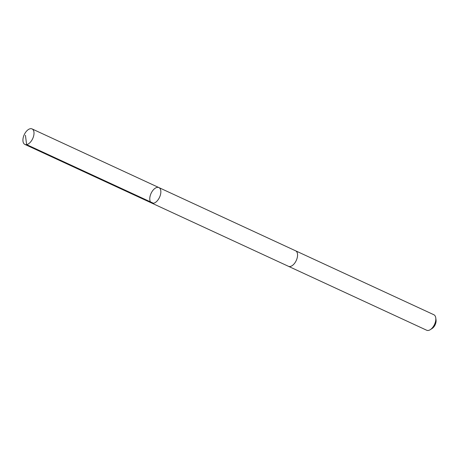 <?xml version="1.0" encoding="UTF-8"?>
<svg xmlns="http://www.w3.org/2000/svg" width="459" height="459" viewBox="0 0 459 459"><rect width="100%" height="100%" fill="white"/><g stroke="black" fill="none" stroke-linecap="round" stroke-linejoin="round"><path stroke-width="0.69" d="M295.47 250.746A8.543 4.665 114.8 0 1 295.607 250.803A8.537 4.659 114.8 0 1 296.434 260.115A8.537 4.659 114.8 0 1 288.889 266.461A8.537 4.659 114.8 0 1 288.441 266.3L151.728 203.079A8.537 4.665 -65.2 0 0 152.176 203.239A8.537 4.665 -65.2 0 0 159.721 196.888A8.537 4.665 -65.2 0 0 158.894 187.576A8.537 4.665 -65.2 0 0 151.08 193.371A8.537 4.665 -65.2 0 0 151.728 203.079A8.537 4.665 -65.2 0 0 152.176 203.239A8.537 4.665 -65.2 0 0 159.721 196.888A8.537 4.665 -65.2 0 0 158.894 187.576L32.05 128.91A8.543 4.665 114.8 0 1 32.876 138.228A8.543 4.665 114.8 0 1 25.331 144.574A8.543 4.665 114.8 0 1 24.878 144.419A8.543 4.665 114.8 0 1 24.057 135.101A8.543 4.665 114.8 0 1 31.602 128.755A8.543 4.665 114.8 0 1 32.05 128.91M158.894 187.576L295.607 250.809A8.543 4.665 114.8 0 1 296.256 260.511A8.543 4.665 114.8 0 1 288.441 266.306A8.543 4.665 114.8 0 1 288.304 266.237M295.607 250.803L433.864 314.742A8.543 4.665 114.8 0 1 435.757 317.892A8.543 4.665 114.8 0 1 430.318 329.648A8.543 4.665 114.8 0 1 426.692 330.245L288.441 266.306M435.757 317.892L436.05 320.089A6.076 3.316 114.8 0 1 432.183 328.449L430.318 329.648M153.467 203.268L26.616 144.608L25.434 135.262M151.728 203.079L24.878 144.419"/></g></svg>
